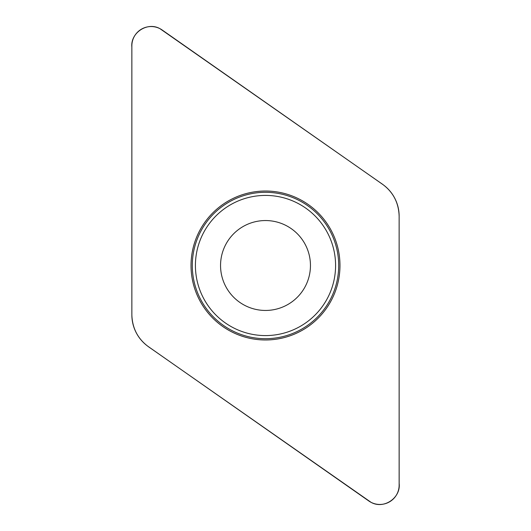<?xml version="1.0" encoding="UTF-8"?>
<svg xmlns="http://www.w3.org/2000/svg" width="531" height="531" viewBox="0 0 531 531"><rect width="100%" height="100%" fill="white"/><g stroke="black" fill="none" stroke-linecap="round" stroke-linejoin="round"><path stroke-width="0.8" d="M399.139 485.161L399.139 216.17A38.876 38.876 0 0 0 382.566 184.323L162.22 30.035A19.295 19.295 0 0 0 131.861 45.839L131.861 314.83A38.876 38.876 0 0 0 148.441 346.677L368.779 500.965A19.295 19.295 0 0 0 399.139 485.161M339.973 265.5A74.473 74.473 0 0 0 265.5 191.027A74.473 74.473 0 0 0 191.027 265.5A74.473 74.473 0 0 0 265.5 339.973A74.473 74.473 0 0 0 339.973 265.5M220.551 265.5A44.949 44.949 0 0 0 287.975 304.429A44.949 44.949 0 0 0 287.975 226.571A44.949 44.949 0 0 0 220.551 265.5A44.949 44.949 0 0 0 287.975 304.429A44.949 44.949 0 0 0 287.975 226.571A44.949 44.949 0 0 0 220.551 265.5M399.139 216.17C398.668 201.886 392.455 190.782 380.508 182.856L159.964 28.681C147.432 21.499 130.361 32.776 131.847 47.1L131.854 314.83C132.338 329.114 138.551 340.218 150.492 348.144L371.036 502.319C383.747 509.601 400.905 497.945 399.159 483.475L399.139 216.17M192.302 265.5A73.198 73.198 0 0 0 302.099 328.888A73.198 73.198 0 0 0 302.099 202.112A73.198 73.198 0 0 0 192.302 265.5M195.415 265.5A70.085 70.085 0 0 0 300.546 326.193A70.085 70.085 0 0 0 300.546 204.807A70.085 70.085 0 0 0 195.415 265.5"/></g></svg>
